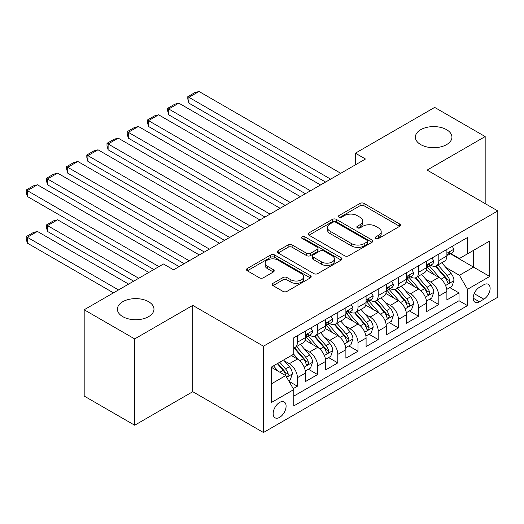 <?xml version="1.0" encoding="UTF-8"?>
<svg xmlns="http://www.w3.org/2000/svg" width="524" height="524" viewBox="0 0 524 524"><rect width="100%" height="100%" fill="white"/><g stroke="black" fill="none" stroke-linecap="round" stroke-linejoin="round"><path stroke-width="0.79" d="M375.839 238.472A1.965 1.133 0 0 0 378.616 238.472L399.688 226.309A2.803 1.618 0 0 0 400.506 225.163A2.803 1.618 0 0 0 399.688 224.023L363.99 203.417A2.803 1.618 0 0 0 360.027 203.417L338.956 215.58A1.965 1.133 0 0 0 338.386 216.379A1.965 1.133 0 0 0 338.956 217.178A1.965 1.133 0 0 0 341.733 217.178L344.464 215.606A8.973 5.181 0 0 1 357.152 215.606L360.126 217.322A8.973 5.181 0 0 1 362.752 220.984A8.973 5.181 0 0 1 360.126 224.652L357.401 226.224A1.965 1.133 0 0 0 356.824 227.023A1.965 1.133 0 0 0 357.401 227.829A1.965 1.133 0 0 0 360.178 227.829L362.903 226.25A8.973 5.181 0 0 1 375.59 226.25L378.57 227.973A8.973 5.181 0 0 1 381.197 231.634A8.973 5.181 0 0 1 378.57 235.296L375.839 236.868A1.965 1.133 0 0 0 375.263 237.673A1.965 1.133 0 0 0 375.839 238.472L375.839 236.868M148.62 301.713A18.281 10.559 0 0 0 128.694 299.427A18.281 10.559 0 0 0 117.409 309.18A18.281 10.559 0 0 0 122.76 316.64A18.281 10.559 0 0 0 142.685 318.933A18.281 10.559 0 0 0 153.977 309.18A18.281 10.559 0 0 0 148.62 301.713M446.592 129.683A18.281 10.559 0 0 0 426.667 127.391A18.281 10.559 0 0 0 415.375 137.144A18.281 10.559 0 0 0 420.733 144.611A18.281 10.559 0 0 0 440.658 146.897A18.281 10.559 0 0 0 451.943 137.144A18.281 10.559 0 0 0 446.592 129.683M279.626 417.353A9.144 5.279 120 0 0 285.6 409.296A9.144 5.279 120 0 0 284.198 401.974A9.144 5.279 120 0 0 279.626 402.425A9.144 5.279 120 0 0 273.652 410.482A9.144 5.279 120 0 0 275.054 417.805A9.144 5.279 120 0 0 279.626 417.353M272.978 283.32A2.803 1.618 0 0 0 272.159 284.466A2.803 1.618 0 0 0 272.978 285.613L282.993 291.39A2.803 1.618 0 0 0 286.956 291.39L310.359 277.884A2.803 1.618 0 0 0 311.177 276.738A2.803 1.618 0 0 0 310.359 275.591L274.661 254.985A2.803 1.618 0 0 0 270.698 254.985L247.302 268.498A2.803 1.618 0 0 0 246.477 269.644A2.803 1.618 0 0 0 247.302 270.784L259.393 277.772A2.803 1.618 0 0 0 263.362 277.772L273.377 271.989A2.803 1.618 0 0 0 274.196 270.843A2.803 1.618 0 0 0 273.377 269.696L267.378 266.238A7.5 4.33 0 0 1 265.177 263.172A7.5 4.33 0 0 1 269.808 259.17A7.5 4.33 0 0 1 277.982 260.114L301.483 273.679A7.5 4.33 0 0 1 303.678 276.738A7.5 4.33 0 0 1 299.047 280.74A7.5 4.33 0 0 1 290.872 279.803L286.956 277.543A2.803 1.618 0 0 0 282.993 277.543L272.978 283.32L272.978 285.613M192.76 305.387L134.681 338.917L84.181 309.763L84.181 396.065L134.681 425.226L192.76 391.697L263.467 432.516L263.467 346.207L192.76 305.387L192.76 391.697M485.172 203.626L485.172 136.561L427.093 170.097L497.8 210.917L263.467 346.207M485.172 136.561L434.671 107.407L355.383 153.185L355.383 164.844M84.181 309.763L163.468 263.985L173.568 269.814L365.483 159.014L355.383 153.185M344.661 255.791A2.803 1.618 0 0 0 348.624 255.791L372.027 242.278A2.803 1.618 0 0 0 372.846 241.138A2.803 1.618 0 0 0 372.027 239.992L336.329 219.386A2.803 1.618 0 0 0 332.367 219.386L308.97 232.892A2.803 1.618 0 0 0 308.145 234.038A2.803 1.618 0 0 0 308.97 235.184L344.661 255.791M302.911 238.898A1.965 1.133 0 0 1 304.903 239.173L304.903 236.841L341.19 257.795A2.803 1.618 0 0 1 342.008 258.935A2.803 1.618 0 0 1 341.19 260.081L317.793 273.594A2.803 1.618 0 0 1 313.824 273.594L278.133 252.987L278.133 250.695A2.803 1.618 0 0 0 277.314 251.841A2.803 1.618 0 0 0 278.133 252.987M278.133 250.695L288.148 244.911A2.803 1.618 0 0 1 292.11 244.911L306.586 253.269A2.803 1.618 0 0 0 310.555 253.269L317.197 249.437A2.803 1.618 0 0 0 318.016 248.291A2.803 1.618 0 0 0 317.197 247.145L302.125 238.446A1.965 1.133 0 0 1 301.549 237.641A1.965 1.133 0 0 1 302.761 236.599A1.965 1.133 0 0 1 304.903 236.841M293.211 388.631L297.403 386.214L289.019 381.374M284.25 360.774L289.32 363.702A11.43 6.596 60 0 1 297.403 377.699L305.485 373.036L305.485 381.551L317.603 374.549L308.413 369.243M304.451 349.108L309.527 352.036A11.43 6.596 60 0 1 317.603 366.034L325.686 361.37L325.686 369.885L337.803 362.883L328.613 357.578M324.651 337.449L329.727 340.377A11.43 6.596 60 0 1 337.803 354.375L345.886 349.704L345.886 358.219L358.01 351.224L348.814 345.919M344.858 325.784L349.927 328.712A11.43 6.596 60 0 1 358.01 342.709L366.086 338.046L366.086 346.561L378.21 339.559L369.014 334.253M365.058 314.125L370.127 317.053A11.43 6.596 60 0 1 378.21 331.044L386.286 326.38L386.286 334.895L398.41 327.9L389.221 322.588M385.258 302.459L390.328 305.387A11.43 6.596 60 0 1 398.41 319.385L406.493 314.714L406.493 323.229L418.611 316.234L409.421 310.928M405.458 290.794L410.528 293.722A11.43 6.596 60 0 1 418.611 307.719L426.693 303.055L426.693 311.57L438.811 304.568L438.811 296.053A11.43 6.596 -120 0 0 430.735 282.063L425.658 279.135M429.621 299.263L438.811 304.568M305.485 373.036A11.43 6.596 -120 0 0 297.403 359.038L291.344 355.541M325.686 361.37A11.43 6.596 -120 0 0 317.603 347.373L305.112 340.161M345.886 349.704A11.43 6.596 -120 0 0 337.803 335.714L325.312 328.496M366.086 338.046A11.43 6.596 -120 0 0 358.01 324.048L345.512 316.837M386.286 326.38A11.43 6.596 -120 0 0 378.21 312.383L365.713 305.171M406.493 314.714A11.43 6.596 -120 0 0 398.41 300.724L385.919 293.506M426.693 303.055A11.43 6.596 -120 0 0 418.611 289.058L406.12 281.846M483.862 284.742L479.414 287.309A8.856 5.116 120 0 0 473.631 295.117A8.856 5.116 120 0 0 474.986 302.21A8.856 5.116 120 0 0 479.414 301.772L483.862 299.204A8.856 5.116 120 0 0 489.645 291.403A8.856 5.116 120 0 0 488.289 284.303A8.856 5.116 120 0 0 483.862 284.742M263.467 432.516L497.8 297.226L497.8 210.917M271.543 383.764L285.685 375.597L293.767 389.594L293.767 405.923L467.5 305.623L467.5 289.294L459.417 275.297L445.859 267.469M293.767 389.594L271.543 402.425L271.543 366.97L293.767 354.139L293.767 337.81L467.5 237.51L467.5 253.839L489.717 241.007L489.717 276.462L467.5 289.294M309.415 335.183L309.527 335.242A11.43 6.596 60 0 0 315.238 335.812L323.321 331.142A11.43 6.596 -120 0 0 325.686 325.915L325.686 319.385M329.622 323.518L329.727 323.583A11.43 6.596 60 0 0 335.439 324.146L343.521 319.483A11.43 6.596 -120 0 0 345.886 314.249L345.886 307.719M349.822 311.859L349.927 311.918A11.43 6.596 60 0 0 355.639 312.481L363.721 307.817A11.43 6.596 -120 0 0 366.086 302.59L366.086 296.053M370.023 300.193L370.127 300.252A11.43 6.596 60 0 0 375.839 300.822L383.922 296.158A11.43 6.596 -120 0 0 386.286 290.925L386.286 284.394M390.223 288.528L390.328 288.593A11.43 6.596 60 0 0 396.046 289.156L404.122 284.493A11.43 6.596 -120 0 0 406.493 279.259L406.493 272.729M410.423 276.868L410.528 276.927A11.43 6.596 60 0 0 416.246 277.497L424.322 272.827A11.43 6.596 -120 0 0 426.693 267.6L426.693 261.063M293.767 396.124L459.011 300.724L459.011 292.909L446.893 299.905L446.893 291.39A11.43 6.596 -120 0 0 438.811 277.392L426.32 270.181M430.623 265.203L430.735 265.268A11.43 6.596 -120 0 0 436.446 265.832A11.43 6.596 -120 0 0 438.811 260.598L438.811 254.068M436.446 265.832L444.529 261.168A11.43 6.596 -120 0 0 446.893 255.935L446.893 249.404M297.403 335.707L297.403 342.244A11.43 6.596 60 0 1 295.038 347.471A11.43 6.596 60 0 1 293.767 347.936M295.038 347.471L303.114 342.807A11.43 6.596 -120 0 0 305.485 337.574L305.485 331.044M317.603 324.048L317.603 330.579A11.43 6.596 60 0 1 315.238 335.812M337.803 312.383L337.803 318.913A11.43 6.596 60 0 1 335.439 324.146M358.01 300.724L358.01 307.254A11.43 6.596 60 0 1 355.639 312.481M378.21 289.058L378.21 295.588A11.43 6.596 60 0 1 375.839 300.822M398.41 277.392L398.41 283.929A11.43 6.596 60 0 1 396.046 289.156M418.611 265.733L418.611 272.264A11.43 6.596 60 0 1 416.246 277.497M418.611 307.719L418.611 316.234M398.41 319.385L398.41 327.9M378.21 331.044L378.21 339.559M358.01 342.709L358.01 351.224M337.803 354.375L337.803 362.883M317.603 366.034L317.603 374.549M297.403 377.699L297.403 386.214M285.685 375.597L271.543 367.435M459.417 275.297L473.558 267.129L473.558 250.334L489.717 241.007M450.424 253.773L489.717 276.462M450.83 253.544L459.417 258.502L467.5 253.839M134.681 338.917L134.681 425.226M449.821 287.604L459.011 292.909M459.011 300.724L467.5 305.623M376.625 238.748L378.57 237.627A8.973 5.181 0 0 0 381.197 233.966L381.197 231.634M362.752 220.984L362.752 223.322A8.973 5.181 0 0 1 360.126 226.984L358.187 228.104M399.648 226.329L363.99 205.749A2.803 1.618 0 0 0 360.027 205.749L339.742 217.46M371.988 242.304L336.329 221.718A2.803 1.618 0 0 0 332.367 221.718L309.003 235.204M367.069 241.937A1.965 1.133 0 0 0 367.638 241.138A1.965 1.133 0 0 0 367.069 240.333L335.74 222.248A1.965 1.133 0 0 0 332.963 222.248L330.087 223.905A8.973 5.181 0 0 0 327.454 227.567A8.973 5.181 0 0 0 330.087 231.235L351.499 243.594A8.973 5.181 0 0 0 364.193 243.594L367.069 241.937L367.069 244.269A1.965 1.133 0 0 0 367.638 243.47L367.638 241.138M327.454 227.567L327.454 229.905A8.973 5.181 0 0 0 330.087 233.566L330.087 231.235M367.069 244.269L364.193 245.926A8.973 5.181 0 0 1 351.499 245.926L330.087 233.566M278.172 253.007L288.148 247.243L288.148 244.911M318.016 248.291L318.016 250.623A2.803 1.618 0 0 1 317.197 251.769L310.555 255.601A2.803 1.618 0 0 1 306.586 255.601L292.11 247.243A2.803 1.618 0 0 0 288.148 247.243M304.903 239.173L341.15 260.101M321.612 261.941A7.5 4.33 0 0 0 329.786 262.884A7.5 4.33 0 0 0 334.417 258.882A7.5 4.33 0 0 0 332.216 255.817L323.937 251.035A2.803 1.618 0 0 0 319.974 251.035L313.332 254.874A2.803 1.618 0 0 0 312.507 256.02A2.803 1.618 0 0 0 313.332 257.16L321.612 261.941L321.612 264.273A7.5 4.33 0 0 0 329.786 265.216A7.5 4.33 0 0 0 334.417 261.214L334.417 258.882M312.507 256.02L312.507 258.352A2.803 1.618 0 0 0 313.332 259.498L313.332 257.16M321.612 264.273L313.332 259.498M303.678 276.738L303.678 279.069A7.5 4.33 0 0 1 299.047 283.071A7.5 4.33 0 0 1 290.872 282.135L286.956 279.875A2.803 1.618 0 0 0 282.993 279.875L273.017 285.632M265.177 263.172L265.177 265.504A7.5 4.33 0 0 0 267.378 268.57L267.378 266.238M273.338 272.008L267.378 268.57M310.319 277.903L274.661 257.323A2.803 1.618 0 0 0 270.698 257.323L247.335 270.81M446.723 289.392L451.943 286.379L453.961 280.543A7.572 4.369 -120 0 0 451.013 273.436L441.784 262.747M439.937 278.133L429.385 265.923M188.922 149.798L285.18 205.375L148.521 126.474L147.408 122.334L147.408 120.003L154.475 115.922L158.621 114.808L148.521 120.644L148.521 126.474M433.931 274.576L427.807 267.489A18.143 10.473 -120 0 0 427.25 266.86M435.418 266.244L444.752 277.052A7.572 4.369 60 0 1 447.45 282.266L448 283.163L449.022 283.019L449.71 282.187L449.874 280.864A7.572 4.369 -120 0 0 447.175 275.65L437.946 264.967M435.968 266.068L445.996 277.681A3.858 2.227 60 0 1 446.965 279.187L449.874 280.864M330.631 179.136L188.922 97.313L188.922 103.149L325.581 182.051M452.245 246.313L453.961 249.286A7.572 4.369 60 0 1 452.395 252.633L448.557 254.854A7.572 4.369 -120 0 0 449.874 253.105L449.716 252.437L448.767 252.627L447.45 254.507A7.572 4.369 60 0 1 446.893 255.588M340.738 173.3L199.022 91.484L188.922 97.313L187.808 96.671L194.882 92.591L199.022 91.484M447.142 255.208L447.175 255.208A7.572 4.369 -120 0 0 448.557 254.854M188.922 103.149L187.808 99.01L187.808 96.671M426.523 301.051L431.743 298.038L433.761 292.209A7.572 4.369 -120 0 0 430.813 285.102L421.584 274.412M419.731 289.798L409.185 277.582M168.721 161.464L264.98 217.041L128.315 138.139L127.208 134L127.208 131.662L134.275 127.581L138.421 126.474L128.315 132.303L128.315 138.139M413.731 286.242L407.606 279.154A18.143 10.473 -120 0 0 407.043 278.519M415.218 277.903L424.551 288.717A7.572 4.369 60 0 1 427.25 293.931L427.8 294.829L428.822 294.685L429.51 293.853L429.673 292.53A7.572 4.369 -120 0 0 426.975 287.316L417.746 276.626M415.761 277.727L425.796 289.346A3.858 2.227 60 0 1 426.765 290.853L429.673 292.53M406.323 312.717L411.543 309.704L413.56 303.868A7.572 4.369 -120 0 0 410.613 296.761L401.384 286.078M399.53 301.457L388.985 289.248M148.521 173.13L244.78 228.7L108.114 149.798L107.007 145.659L107.007 143.327L114.075 139.246L118.214 138.139L108.114 143.969L108.114 149.798M393.531 297.907L387.406 290.813A18.143 10.473 -120 0 0 386.843 290.185M395.011 289.569L404.351 300.376A7.572 4.369 60 0 1 407.05 305.59L407.6 306.488L408.622 306.344L409.31 305.512L409.473 304.195A7.572 4.369 -120 0 0 406.775 298.975L397.546 288.292M395.561 289.392L405.596 301.005A3.858 2.227 60 0 1 406.565 302.512L409.473 304.195M386.116 324.382L391.336 321.363L393.36 315.533A7.572 4.369 -120 0 0 390.413 308.426L381.177 297.737M379.33 313.123L368.785 300.907M128.315 184.789L224.573 240.365L87.914 161.464L86.807 157.324L86.807 154.993L93.875 150.905L98.014 149.798L87.914 155.635L87.914 161.464M373.33 309.566L367.206 302.479A18.143 10.473 -120 0 0 366.643 301.844M374.811 301.235L384.151 312.042A7.572 4.369 60 0 1 386.85 317.256L387.4 318.153L388.422 318.009L389.103 317.177L389.273 315.854A7.572 4.369 -120 0 0 386.574 310.64L377.339 299.957M375.361 301.058L385.395 312.671A3.858 2.227 60 0 1 386.365 314.177L389.273 315.854M365.916 336.041L371.136 333.028L373.16 327.199A7.572 4.369 -120 0 0 370.206 320.085L360.977 309.402M359.13 324.788L348.578 312.573M108.114 196.454L204.373 252.031M353.124 321.232L347.006 314.145A18.143 10.473 -120 0 0 346.443 313.509M354.61 312.894L363.944 323.701A7.572 4.369 60 0 1 366.643 328.921L367.2 329.819L368.221 329.675L368.903 328.843L369.073 327.52A7.572 4.369 -120 0 0 366.368 322.306L357.139 311.616M355.161 312.717L365.189 324.33A3.858 2.227 60 0 1 366.165 325.843L369.073 327.52M310.431 190.795L168.721 108.979L168.721 114.808L305.381 193.71M432.045 257.978L433.761 260.952A7.572 4.369 60 0 1 432.195 264.299L428.357 266.513A7.572 4.369 -120 0 0 429.673 264.771L429.516 264.103L428.566 264.286L427.25 266.172A7.572 4.369 60 0 1 426.693 267.247M320.531 184.965L178.822 103.149L168.721 108.979L167.608 108.337L174.682 104.256L178.822 103.149M426.942 266.867L426.975 266.867A7.572 4.369 -120 0 0 428.357 266.513M168.721 114.808L167.608 110.669L167.608 108.337M290.231 202.461L147.408 120.003M411.844 269.637L413.56 272.611A7.572 4.369 60 0 1 411.995 275.965L408.157 278.178A7.572 4.369 -120 0 0 409.473 276.436L409.316 275.762L408.366 275.952L407.05 277.831A7.572 4.369 60 0 1 406.493 278.912M300.331 196.624L158.621 114.808M406.742 278.532L406.775 278.532A7.572 4.369 -120 0 0 408.157 278.178M270.03 214.119L127.208 131.662M391.644 281.303L393.36 284.277A7.572 4.369 60 0 1 391.788 287.624L387.95 289.844A7.572 4.369 -120 0 0 389.273 288.095L389.109 287.427L388.166 287.617L386.85 289.497A7.572 4.369 60 0 1 386.286 290.571M280.13 208.29L138.421 126.474M386.542 290.198L386.574 290.198A7.572 4.369 -120 0 0 387.95 289.844M249.83 225.785L107.007 143.327M371.437 292.962L373.16 295.936A7.572 4.369 60 0 1 371.588 299.289L367.75 301.503A7.572 4.369 -120 0 0 369.073 299.761L368.909 299.086L367.966 299.276L366.643 301.162A7.572 4.369 60 0 1 366.086 302.237M259.93 219.956L118.214 138.139M366.341 301.857L366.368 301.857A7.572 4.369 -120 0 0 367.75 301.503M345.716 347.707L350.936 344.694L352.953 338.858A7.572 4.369 -120 0 0 350.006 331.751L340.777 321.068M338.93 336.447L328.378 324.238M87.914 208.113L184.173 263.69L47.514 184.789L46.4 180.649L46.4 178.317L53.474 174.237L57.614 173.13L47.514 178.959L47.514 184.789M332.923 332.891L326.799 325.804A18.143 10.473 -120 0 0 326.242 325.175M334.41 324.559L343.744 335.367A7.572 4.369 60 0 1 346.443 340.58L346.993 341.478L348.021 341.334L348.702 340.502L348.866 339.185A7.572 4.369 -120 0 0 346.168 333.965L336.939 323.282M334.96 324.382L344.989 335.995A3.858 2.227 60 0 1 345.964 337.502L348.866 339.185M229.63 237.451L86.807 154.993M351.237 304.627L352.953 307.601A7.572 4.369 60 0 1 351.388 310.955L347.55 313.169A7.572 4.369 -120 0 0 348.866 311.426L348.709 310.752L347.766 310.942L346.443 312.821A7.572 4.369 60 0 1 345.886 313.902M239.73 231.615L98.014 149.798M346.141 313.522L346.168 313.522A7.572 4.369 -120 0 0 347.55 313.169M325.515 359.366L330.736 356.353L332.753 350.523A7.572 4.369 -120 0 0 329.806 343.416L320.577 332.727M318.73 348.113L308.178 335.897M67.714 219.779L153.873 269.519L27.314 196.454L26.2 192.315L26.2 189.983L33.267 185.896L37.414 184.789L27.314 190.618L27.314 196.454M312.723 344.556L306.599 337.469A18.143 10.473 -120 0 0 306.036 336.834M314.21 336.218L323.544 347.032A7.572 4.369 60 0 1 326.242 352.246L326.793 353.143L327.814 352.999L328.502 352.167L328.666 350.844A7.572 4.369 -120 0 0 325.967 345.63L316.738 334.941M314.754 336.041L324.788 347.661A3.858 2.227 60 0 1 325.758 349.167L328.666 350.844M209.423 249.11L67.714 167.294L67.714 173.13L204.373 252.024M331.037 316.293L332.753 319.267A7.572 4.369 60 0 1 331.188 322.614L327.349 324.828A7.572 4.369 -120 0 0 328.666 323.085L328.509 322.417L327.559 322.601L326.242 324.487A7.572 4.369 60 0 1 325.686 325.561M219.523 243.28L77.814 161.464L67.714 167.294L66.6 166.652L73.674 162.571L77.814 161.464M325.935 325.188L325.967 325.188A7.572 4.369 -120 0 0 327.349 324.828M67.714 173.13L66.6 168.983L66.6 166.652M305.315 371.031L310.536 368.018L312.553 362.189A7.572 4.369 -120 0 0 309.605 355.076L300.376 344.392M138.722 278.27L47.514 225.608L57.614 219.779L148.823 272.441M298.523 359.778L293.695 354.178M47.514 231.444L46.4 227.305L46.4 224.973L47.514 225.608L47.514 231.444L133.672 281.185M292.523 356.222L291.737 355.311M294.003 347.884L303.344 358.691A7.572 4.369 60 0 1 306.042 363.911L306.592 364.809L307.614 364.665L308.302 363.826L308.466 362.51A7.572 4.369 -120 0 0 305.767 357.296L296.538 346.606M294.553 347.707L304.588 359.32A3.858 2.227 60 0 1 305.558 360.833L308.466 362.51M46.4 224.973L53.474 220.886L57.614 219.779M189.223 260.775L46.4 178.317M310.837 327.952L312.553 330.926A7.572 4.369 60 0 1 310.987 334.279L307.149 336.493A7.572 4.369 -120 0 0 308.466 334.751L308.308 334.076L307.359 334.266L306.042 336.153A7.572 4.369 60 0 1 305.485 337.227M199.323 254.946L57.614 173.13M305.734 336.847L305.767 336.847A7.572 4.369 -120 0 0 307.149 336.493M288.613 380.673L290.335 379.684L292.353 373.848A7.572 4.369 -120 0 0 289.405 366.741L283.595 360.014M118.522 289.936L27.314 237.274L37.414 231.444L128.622 284.1M278.165 371.261L273.489 365.844M27.314 243.103L26.2 238.964L26.2 236.632L27.314 237.274L27.314 243.103L113.466 292.851M272.323 367.881L271.543 366.983M277.327 363.63L283.143 370.357A7.572 4.369 60 0 1 285.842 375.57L286.392 376.468L287.414 376.324L288.102 375.492L288.266 374.169A7.572 4.369 -120 0 0 285.567 368.955L279.757 362.228M277.799 363.355L284.388 370.985A3.858 2.227 60 0 1 285.357 372.492L288.266 374.169M26.2 236.632L33.267 232.551L37.414 231.444M158.923 266.605L26.2 189.983M179.123 266.605L37.414 184.789M289.32 363.702L297.403 359.038M309.527 352.036L317.603 347.373M329.727 340.377L337.803 335.714M349.927 328.712L358.01 324.048M370.127 317.053L378.21 312.383M390.328 305.387L398.41 300.724M410.528 293.722L418.611 289.058M430.735 282.063L438.811 277.392M438.811 260.598L446.893 255.935M297.403 342.244L305.485 337.574M317.603 330.579L325.686 325.915M337.803 318.913L345.886 314.249M358.01 307.254L366.086 302.59M378.21 295.588L386.286 290.925M398.41 283.929L406.493 279.259M418.611 272.264L426.693 267.6M438.811 296.053L446.893 291.39M474.174 293.61L483.862 299.204M473.152 298.156L479.414 301.772M378.57 237.627L378.57 235.296M357.401 227.829L357.401 226.224M360.126 226.984L360.126 224.652M338.956 217.178L338.956 215.58M360.027 205.749L360.027 203.417M363.99 205.749L363.99 203.417M399.688 226.309L399.688 224.023M308.97 235.184L308.97 232.892M332.367 221.718L332.367 219.386M336.329 221.718L336.329 219.386M372.027 242.278L372.027 239.992M351.499 245.926L351.499 243.594M364.193 245.926L364.193 243.594M292.11 247.243L292.11 244.911M306.586 255.601L306.586 253.269M310.555 255.601L310.555 253.269M317.197 251.769L317.197 249.437M341.19 260.081L341.19 257.795M282.993 279.875L282.993 277.543M286.956 279.875L286.956 277.543M290.872 282.135L290.872 279.803M273.377 271.989L273.377 269.696M247.302 270.784L247.302 268.498M270.698 257.323L270.698 254.985M274.661 257.323L274.661 254.985M310.359 277.884L310.359 275.591M445.57 285.508L453.915 280.687M447.175 275.65L451.013 273.436M441.143 279.135L444.752 277.052M453.915 249.201L446.893 253.249M448.898 252.542L449.874 253.105M425.37 297.173L433.708 292.353M426.975 287.316L430.813 285.102M420.942 290.8L424.551 288.717M405.163 308.833L413.508 304.018M406.775 298.975L410.613 296.761M400.736 302.459L404.351 300.376M384.963 320.498L393.308 315.677M386.574 310.64L390.413 308.426M380.535 314.125L384.151 312.042M364.763 332.164L373.108 327.343M366.368 322.306L370.206 320.085M360.335 325.79L363.944 323.701M433.708 260.86L426.693 264.915M428.697 264.207L429.673 264.771M413.508 272.526L406.493 276.58M408.497 275.873L409.473 276.436M393.308 284.191L386.286 288.239M388.291 287.532L389.273 288.095M373.108 295.85L366.086 299.905M368.09 299.197L369.073 299.761M344.563 343.823L352.907 339.008M346.168 333.965L350.006 331.751M340.135 337.449L343.744 335.367M352.907 307.516L345.886 311.57M347.89 310.856L348.866 311.426M324.363 355.488L332.707 350.667M325.967 345.63L329.806 343.416M319.935 349.115L323.544 347.032M332.707 319.175L325.686 323.229M327.69 322.522L328.666 323.085M304.156 367.147L312.501 362.333M305.767 357.296L309.605 355.076M299.735 360.781L303.344 358.691M312.501 330.841L305.485 334.895M307.49 334.188L308.466 334.751M286.648 377.26L292.3 373.998M285.567 368.955L289.405 366.741M279.875 372.243L283.143 370.357"/></g></svg>
